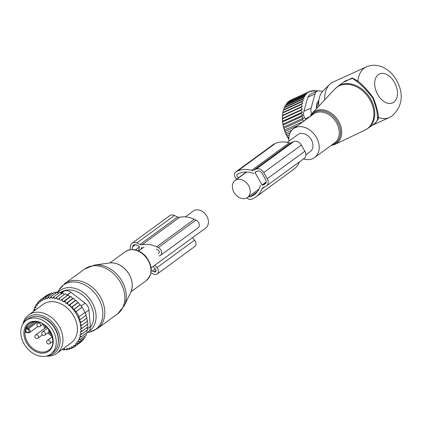 <?xml version="1.0" encoding="UTF-8"?>
<svg xmlns="http://www.w3.org/2000/svg" width="422" height="422" viewBox="0 0 422 422"><rect width="100%" height="100%" fill="white"/><g stroke="black" fill="none" stroke-linecap="round" stroke-linejoin="round"><path stroke-width="0.63" d="M305.844 154.821L310.228 151.614A10.524 7.976 -126.2 0 0 310.924 139.081A10.524 7.976 -126.2 0 0 298.882 133.996A10.524 7.976 -126.2 0 0 297.811 134.623L287.218 142.362M236.167 179.846A10.524 7.976 -126.2 0 0 235.096 180.474A10.524 7.976 -126.2 0 0 234.405 193.002A10.524 7.976 -126.2 0 0 246.448 198.087A10.524 7.976 -126.2 0 0 247.519 197.464A10.524 7.976 -126.2 0 0 248.21 184.931A10.524 7.976 -126.2 0 0 236.167 179.846M185.29 216.887L193.287 211.037A10.524 7.976 53.8 0 1 194.357 210.414A10.524 7.976 53.8 0 1 206.4 215.5A10.524 7.976 53.8 0 1 205.709 228.028L151.102 267.949M303.487 158.894A17.872 13.546 -126.2 0 0 314.564 157.543A17.872 13.546 -126.2 0 0 317.639 153.993A17.872 13.546 -126.2 0 0 312.987 132.766A17.872 13.546 -126.2 0 0 293.475 128.694A17.872 13.546 -126.2 0 0 290.399 132.244A17.872 13.546 -126.2 0 0 288.97 141.085M375.258 123.008L378.413 119.02L378.392 117.416A27.799 17.909 65.5 0 0 389.316 117.527L392.576 115.617C401.902 106.391 403.706 95.578 397.993 83.16C394.544 75.596 389.348 70.205 382.401 66.992L378.571 65.758C374.325 64.803 370.226 65.194 366.259 66.934L333.095 82.047A27.799 17.909 65.5 0 0 331.048 83.25A27.799 17.909 65.5 0 0 329.714 84.379L323.136 90.793A24.608 15.851 65.5 0 0 318.784 106.207M329.714 84.379A27.799 17.909 65.5 0 0 324.682 99.898M378.413 119.02L377.621 119.405L375.997 122.47L368.053 128.277A25.811 19.57 -126.2 0 0 372.494 123.15A25.811 19.57 -126.2 0 0 365.768 92.487A25.811 19.57 -126.2 0 0 337.584 86.605L334.783 89.089A25.721 19.502 53.8 0 1 363.664 91.817A25.721 19.502 53.8 0 1 371.666 123.657A25.721 19.502 -126.2 0 1 364.835 130.192L368.053 128.277M377.621 119.405L377.458 117.88L378.392 117.416C378.407 112.985 376.693 106.434 373.254 97.767C367.662 90.229 362.556 84.68 357.935 81.114L352.312 77.949L343.45 82.316M377.458 117.88C377.606 113.333 376.055 106.724 372.795 98.062C367.135 90.709 361.891 85.255 357.07 81.699L352.555 78.408L345.528 80.797L337.584 86.605M366.259 66.934A27.799 17.909 65.5 0 0 364.212 68.137A27.799 17.909 65.5 0 0 357.935 81.114L357.07 81.699M317.935 101.728L318.684 102.541M318.568 102.593A16.284 10.487 65.5 0 0 317.286 105.368A16.284 10.487 65.5 0 0 316.732 108.407M306.214 94.38L304.552 95.572L286.169 103.949L287.419 102.947L306.214 94.38L305.897 94.011L309.036 91.716L309.352 92.086L310.845 90.973L311.378 91.595L312.802 90.514L313.567 91.416L314.928 90.366L315.909 91.548L317.17 90.556L315.661 91.247M305.085 96.195L303.371 97.408L284.987 105.785L286.016 104.888L305.085 96.195L304.552 95.572M304.135 98.31L302.368 99.55L283.985 107.926L284.787 107.13L304.135 98.31L303.371 97.408M303.349 100.731L301.588 101.95L283.204 110.327L283.769 109.651L303.349 100.731L302.368 99.55M302.774 103.406L301.05 104.587L282.666 112.969L283.014 112.416L302.774 103.406L301.588 101.95M302.421 106.323L300.77 107.446L282.387 115.823L282.545 115.385L302.421 106.323L301.05 104.587M282.387 115.823L282.387 118.814L282.392 118.376L302.289 109.309L300.77 107.446M302.289 109.309L300.77 110.437L282.387 118.814L282.661 121.911L301.044 113.529L302.416 112.178L300.77 110.437M302.801 115.116L301.588 116.678L283.204 125.06L282.904 124.184L302.801 115.116L301.044 113.529M303.439 118.091L302.395 119.843L284.017 128.219L283.542 127.159L303.439 118.091L301.588 116.678M304.325 121.061L302.395 119.843M305.776 119.7L305.175 118.788C303.576 116.235 303.154 113.734 303.903 111.297L307.791 97.234L309.811 94.502L317.17 91.147A7.944 5.117 -114.5 0 1 319.196 90.883L322.587 91.368M314.928 90.366L313.303 91.105M310.845 90.973L309.083 91.774M309.036 91.716L290.652 100.093L288.98 101.291L287.514 102.388L305.897 94.011M282.518 121.246L302.416 112.178M303.223 121.562L284.423 130.129L285.077 131.358L297.674 125.619M291.829 130.192L285.541 133.057L286.38 134.433L290.157 132.708M289.376 134.755L286.876 135.9L287.909 137.393L288.943 136.923M288.827 139.176L288.405 138.622L288.833 138.427M317.17 91.147A7.944 5.117 -114.5 0 0 315.018 93.937L311.13 108L303.903 111.297M312.802 90.514L311.114 91.284M316.437 108.718L316.558 104.772A3.972 2.558 65.5 0 1 316.996 103.195L318.874 100.267M311.642 113.882A7.944 5.117 -114.5 0 1 311.13 108M288.405 138.622L287.909 137.393M286.876 135.9L286.38 134.433M285.541 133.057L285.077 131.358M284.423 130.129L284.017 128.219M283.542 127.159L283.204 125.06M282.904 124.184L282.661 121.911M282.545 115.385L282.666 112.969M283.014 112.416L283.204 110.327M283.769 109.651L283.985 107.926M284.787 107.13L284.987 105.785M286.016 104.888L286.169 103.949M287.419 102.947L287.514 102.388M288.833 139.35A27.003 17.397 -114.5 0 1 282.418 119.7L282.381 118.735M317.534 91.004L317.17 90.556M246.944 197.834A4.763 3.613 53.8 0 0 251.691 199.237L253.073 198.604A28.791 21.828 53.8 0 0 256.001 196.895A28.791 21.828 53.8 0 0 262.036 188.819A3.972 3.012 53.8 0 1 262.869 187.706A3.972 3.012 53.8 0 1 263.27 187.468L265.918 186.266A6.356 4.816 53.8 0 0 266.562 185.886L304.193 158.377A6.356 4.816 53.8 0 0 304.863 151.234L301.371 145.036A6.356 4.816 53.8 0 0 293.849 141.544L291.201 142.747A3.972 3.012 53.8 0 1 289.26 142.847A28.791 21.828 53.8 0 0 275.186 143.559L273.804 144.192A4.763 3.613 53.8 0 0 273.319 144.472L235.687 171.986A4.763 3.613 53.8 0 1 236.172 171.701L273.804 144.192M236.172 171.701L237.554 171.068A28.791 21.828 53.8 0 1 251.633 170.356A3.972 3.012 53.8 0 0 253.575 170.261L256.217 169.053A6.356 4.816 53.8 0 1 263.745 172.545L301.371 145.036M260.184 185.337A0.797 0.601 53.8 0 1 260.279 185.965A26.011 19.718 53.8 0 1 254.36 194.647A26.011 19.718 53.8 0 1 251.712 196.198L250.33 196.826A1.983 1.503 53.8 0 1 248.732 196.573M238.91 177.683L238.652 177.636A1.983 1.503 53.8 0 1 236.964 176.132A1.983 1.503 53.8 0 1 237.328 174.228A1.983 1.503 53.8 0 1 237.533 174.112L238.915 173.479A26.011 19.718 53.8 0 1 253.153 173.321A0.797 0.601 53.8 0 1 253.659 173.758M262.073 184.989L255.088 172.598A0.396 0.301 53.8 0 1 255.173 172.129L257.383 171.121A3.972 3.012 53.8 0 1 262.083 173.3L265.575 179.498A3.972 3.012 53.8 0 1 265.158 183.96A3.972 3.012 53.8 0 1 264.752 184.198L262.542 185.205A0.396 0.301 53.8 0 1 262.073 184.989L266.176 181.987M236.811 179.218A4.763 3.613 53.8 0 1 235.687 171.986M299.451 161.842A28.791 21.828 53.8 0 1 293.633 169.386L256.001 196.895M263.745 172.545L267.237 178.743A6.356 4.816 53.8 0 1 266.562 185.886M56.949 292.251L56.115 292.045A0.797 0.306 -65.1 0 0 55.693 292.346L55.266 292.958M57.946 291.76L57.197 292.314M34.193 321.801L26.971 327.076L26.159 328.464A16.479 12.496 -126.2 0 0 25.589 331.718L25.99 332.668L26.586 332.235M40.512 356.242A20.847 15.804 53.8 0 1 22.493 340.628A20.847 15.804 53.8 0 1 26.227 320.382A20.847 15.804 53.8 0 1 36.556 318.188A20.847 15.804 53.8 0 1 54.575 333.797A20.847 15.804 53.8 0 1 50.835 354.047A20.847 15.804 53.8 0 1 40.512 356.242M26.227 320.382L28.321 318.858A20.847 15.804 53.8 0 1 38.645 316.658A20.847 15.804 53.8 0 1 56.664 332.272A20.847 15.804 53.8 0 1 52.929 352.518L50.835 354.047M62.456 349.242L62.857 349.632A28.195 21.374 -126.2 0 0 64.033 349.622L64.519 348.736L65.494 349.516A28.195 21.374 -126.2 0 0 66.623 349.358L66.734 349.87L67.926 348.999M79.895 304.942L80.338 304.768L81.868 307.322L75.596 311.905L74.377 309.131L73.412 309.679L79.895 304.942L78.328 302.442L77.685 302.69L76.076 300.227L75.232 300.564L73.639 298.217L72.579 298.634L71.028 296.434L69.757 296.946L68.28 294.92L61.169 299.963A28.195 21.374 -126.2 0 1 62.472 300.596L63.142 301.783L63.949 301.419A28.195 21.374 -126.2 0 1 65.304 302.268L65.98 303.46L66.613 303.175A28.195 21.374 -126.2 0 1 67.757 304.051A28.195 21.374 -126.2 0 1 68.047 304.288L68.659 305.364L69.092 305.169A28.195 21.374 -126.2 0 1 70.717 306.699L71.371 307.369A28.195 21.374 -126.2 0 1 80.117 322.899L80.333 323.764A28.195 21.374 -126.2 0 1 80.744 325.853L80.312 326.048L80.918 327.129A28.195 21.374 -126.2 0 1 81.066 328.828L80.438 329.118L81.108 330.315A28.195 21.374 -126.2 0 1 81.066 331.797L80.259 332.167L80.929 333.359A28.195 21.374 -126.2 0 1 80.734 334.672L79.816 335.042L80.407 336.17A28.195 21.374 -126.2 0 1 80.085 337.31L79.109 337.542L79.594 338.702A28.195 21.374 -126.2 0 1 79.141 339.763L78.112 339.863L78.481 341.039A28.195 21.374 -126.2 0 1 77.901 341.999L76.836 341.962L77.084 343.149A28.195 21.374 -126.2 0 1 76.382 343.993L75.301 343.819L75.427 344.996A28.195 21.374 -126.2 0 1 74.615 345.718L73.523 345.412L73.523 346.557A28.195 21.374 -126.2 0 1 72.61 347.153L71.529 346.715L71.402 347.818A28.195 21.374 -126.2 0 1 70.405 348.271L69.345 347.712L69.092 348.757A28.195 21.374 -126.2 0 1 68.021 349.063L66.998 348.387L66.623 349.358M60.299 300.406L59.639 299.309A28.195 21.374 -126.2 0 0 58.426 298.871L57.64 299.441L56.886 298.401A28.195 21.374 -126.2 0 0 55.667 298.106L54.971 298.792L54.132 297.827A28.195 21.374 -126.2 0 0 52.929 297.684L52.333 298.475L51.415 297.594A28.195 21.374 -126.2 0 0 50.244 297.6L49.759 298.491L48.778 297.705A28.195 21.374 -126.2 0 0 47.649 297.863L48.377 296.745L54.338 292.388L55.657 293.2M33.887 311.098L33.865 311.056A28.195 21.374 -126.2 0 1 34.187 309.917L35.168 309.685L34.683 308.519A28.195 21.374 -126.2 0 1 35.137 307.464L36.165 307.364L35.796 306.182A28.195 21.374 -126.2 0 1 36.376 305.227L37.442 305.264L37.189 304.077A28.195 21.374 -126.2 0 1 37.89 303.233L38.977 303.402L38.85 302.231A28.195 21.374 -126.2 0 1 39.663 301.508L40.755 301.814L40.755 300.67A28.195 21.374 -126.2 0 1 41.662 300.074L42.749 300.511L42.875 299.409A28.195 21.374 -126.2 0 1 43.872 298.955L44.932 299.514L45.18 298.47A28.195 21.374 -126.2 0 1 46.251 298.164L47.28 298.839L47.649 297.863M56.775 353.393L71.202 342.849A23.827 18.062 -126.2 0 0 66.112 307.079A23.827 18.062 -126.2 0 0 43.076 304.378L28.654 314.923A23.827 18.062 53.8 0 1 51.69 317.624A23.827 18.062 53.8 0 1 56.775 353.393A23.827 18.062 53.8 0 1 46.388 356.084M65.157 349.247L64.044 350.065L62.857 349.632M64.033 349.622L64.044 350.065M65.494 349.516L66.734 349.87M70.696 348.308L69.303 349.326L68.021 349.063M69.092 348.757L69.303 349.326M73.417 347.19L71.714 348.435L70.405 348.271M71.402 347.818L71.714 348.435M79.911 342.775L73.94 347.211L72.61 347.153M73.523 346.557L73.94 347.211M81.91 340.76L81.91 341.314L75.949 345.671L74.615 345.718M75.427 344.996L75.949 345.671M76.382 343.993L77.711 343.835L77.084 343.149M77.901 341.999L79.209 341.725L78.481 341.039M79.141 339.763L80.417 339.372L79.594 338.702M80.085 337.31L81.325 336.809L80.407 336.17M80.734 334.672L81.915 334.06L80.929 333.359M81.066 331.797L82.184 331.175L81.108 330.315M80.918 327.129L82.132 328.232L81.066 328.828M80.333 323.764L81.768 325.267L80.744 325.853M71.371 307.369L72.368 306.799L73.412 309.679M80.117 322.899L81.119 322.329L79.252 320.045L80.217 319.491L78.508 317.075L79.078 316.743L76.171 311.578L75.596 311.905M77.685 302.69L71.149 307.469M78.328 302.442L72.368 306.799M70.717 306.699L70.115 304.589L69.092 305.169M75.232 300.564L68.659 305.364M76.076 300.227L70.115 304.589M68.047 304.288L67.673 302.574L66.613 303.175M72.579 298.634L65.98 303.46M73.639 298.217L67.673 302.574M65.304 302.268L65.067 300.791L63.949 301.419M69.757 296.946L63.142 301.783M71.028 296.434L65.067 300.791M62.472 300.596L62.319 299.277L61.169 299.963M68.28 294.92L62.319 299.277M66.924 295.569L65.468 293.728L59.507 298.085L59.639 299.309M58.426 298.871L59.507 298.085M57.64 299.441L65.468 293.728M64.26 294.598L62.63 292.868L56.669 297.225L56.886 298.401M55.667 298.106L56.669 297.225M61.591 293.955L59.808 292.356L53.847 296.713L54.132 297.827M52.929 297.684L53.847 296.713M58.51 293.301L57.028 292.193L51.067 296.55L51.415 297.594M50.244 297.6L51.067 296.55M48.778 297.705L48.377 296.745M52.855 293.475L51.774 292.931L45.808 297.288L46.251 298.164M45.18 298.47L45.808 297.288M50.139 294.123L49.358 293.823L43.397 298.18L43.872 298.955M42.875 299.409L43.397 298.18M47.533 295.157L47.132 295.047L41.171 299.404L41.662 300.074M40.755 300.67L41.171 299.404M41.14 299.499L39.167 300.944L39.663 301.508M38.85 302.231L39.167 300.944M37.89 303.233L37.4 302.78L37.189 304.077M36.376 305.227L35.902 304.89L35.796 306.182M35.137 307.464L34.694 307.242L34.683 308.519M34.187 309.917L33.786 309.806L33.865 311.056M84.78 312.486L86.178 315.134L80.217 319.491M81.868 307.322L82.132 307.221L85.038 312.385L79.078 316.743M82.132 307.221L76.171 311.578M80.338 304.768L74.377 309.131M60.32 292.81L64.218 291.032A7.944 6.019 -126.2 0 1 70.943 292.293L85.086 303.154A7.944 6.019 53.8 0 1 88.963 310.038L90.34 326.718A7.944 6.019 53.8 0 1 88.298 331.866L85.977 333.565M58.115 343.608A20.251 15.356 -126.2 0 0 48.878 321.174A20.251 15.356 -126.2 0 0 38.381 316.616M47.839 355.646A22.224 16.848 -126.2 0 0 60.119 341.535A22.224 16.848 -126.2 0 0 49.622 319.807A22.224 16.848 -126.2 0 0 23.796 322.756M22.941 324.006A23.827 18.062 53.8 0 1 28.654 314.923M85.735 315.308L87.08 317.972L81.119 322.329M86.436 318.22L87.734 320.91L81.768 325.267M86.885 321.242L88.093 323.869L82.132 328.232M87.037 324.291L88.145 326.818L82.184 331.175M86.879 327.33L87.876 329.703L81.915 334.06M86.436 330.199L87.285 332.446L81.325 336.809M85.94 333.433L86.378 335.015L80.417 339.372M84.933 336.076L85.17 337.368L79.209 341.725M83.588 338.523L83.672 339.478L77.711 343.835M34.884 309.004L33.786 309.806M35.859 306.388L34.694 307.242M37.215 303.93L35.902 304.89M39.003 301.609L37.4 302.78M158.994 255.948A4.763 3.613 53.8 0 0 160.418 255.415A4.763 3.613 53.8 0 0 161.478 251.412A4.763 3.613 53.8 0 0 158.303 247.577L156.641 246.807A28.791 21.828 53.8 0 0 142.008 244.755L179.64 217.246A3.972 3.012 53.8 0 1 177.62 216.966L174.439 215.489A6.356 4.816 53.8 0 0 169.755 215.679L132.128 243.188A6.356 4.816 53.8 0 1 136.812 242.998L174.439 215.489M142.008 244.755A3.972 3.012 53.8 0 1 139.993 244.475L136.812 242.998M141.66 247.63A0.797 0.601 53.8 0 0 141.323 248.03L141.122 249.175M156.235 249.133L157.897 249.908A1.983 1.503 53.8 0 1 159.221 251.501A1.983 1.503 53.8 0 1 158.778 253.174A1.983 1.503 53.8 0 1 158.181 253.395L159.168 252.672M153.128 266.472L155.423 269.13A1.983 1.503 53.8 0 1 155.512 271.789A1.983 1.503 53.8 0 1 154.051 271.847L156.013 270.412M151.208 270.497A26.011 19.718 53.8 0 0 152.384 271.077L154.051 271.847M132.07 249.513L132.55 246.775A3.972 3.012 53.8 0 1 133.537 245.108A3.972 3.012 53.8 0 1 136.459 244.992L139.123 246.226A0.396 0.301 53.8 0 1 139.397 246.712L138.653 250.948M154.837 265.222L156.942 267.659A4.763 3.613 53.8 0 1 157.153 274.031A4.763 3.613 53.8 0 1 153.64 274.173L151.978 273.403A28.791 21.828 53.8 0 1 150.944 272.897M192.469 237.707L194.568 240.144A4.763 3.613 53.8 0 1 194.779 246.522L157.153 274.031M179.64 217.246A28.791 21.828 53.8 0 1 194.268 219.298L195.935 220.068A4.763 3.613 53.8 0 1 199.105 223.903A4.763 3.613 53.8 0 1 198.045 227.906L160.418 255.415M129.876 249.724L130.556 245.847A6.356 4.816 53.8 0 1 132.128 243.188M310.365 115.792A19.459 14.754 53.8 0 1 312.127 113.333A19.459 14.754 53.8 0 1 333.976 115.391A19.459 14.754 53.8 0 1 340.026 139.476A19.459 14.754 -126.2 0 1 334.862 144.424L364.835 130.192M331.919 144.857A18.668 14.153 -126.2 0 0 338.908 139.376A18.668 14.153 -126.2 0 0 332.072 115.354A18.668 14.153 -126.2 0 0 310.829 116.003M314.564 157.543L334.635 142.873A17.872 13.546 -126.2 0 0 337.711 139.323A17.872 13.546 -126.2 0 0 333.053 118.097A17.872 13.546 -126.2 0 0 313.541 114.019L293.475 128.694M378.323 74.683A15.883 10.233 65.5 0 0 377.716 94.565A15.883 10.233 65.5 0 0 393.837 102.219A15.883 10.233 65.5 0 0 394.443 82.337A15.883 10.233 65.5 0 0 378.323 74.683M309.927 116.62L305.175 118.788M315.018 93.937L307.791 97.234M253.575 170.261L291.201 142.747M256.217 169.053L293.849 141.544M251.712 196.198L256.639 192.596M250.33 196.826L257.452 191.62M238.652 177.636L246.327 172.023M255.088 172.598L256.66 171.448M251.633 170.356L289.26 142.847M237.554 171.068L275.186 143.559M262.036 188.819L264.895 186.73M267.237 178.743L304.863 151.234M264.752 184.198L265.507 183.649M262.542 185.205L266.06 182.631M94.57 265.032A27.214 20.631 53.8 0 1 117.58 275.049A27.214 20.631 53.8 0 1 124.316 305.713L117.617 313.831A27.799 21.074 53.8 0 0 115.955 276.146A27.799 21.074 53.8 0 0 84.806 268.951L94.57 265.032L109.583 262.953C115.591 262.363 121.109 264.742 126.131 270.085C132.139 277.433 133.711 284.755 130.846 292.04A19.459 14.754 -126.2 0 0 126.036 270.117A19.459 14.754 -126.2 0 0 109.583 262.953M57.492 292.536L58.959 290.035L64.761 283.605A27.799 21.074 53.8 0 1 95.91 290.8A27.799 21.074 53.8 0 1 97.572 328.485L117.617 313.831M58.959 290.035A27.393 20.768 53.8 0 1 94.069 292.209A27.393 20.768 53.8 0 1 89.686 332.061L97.572 328.485M109.884 262.917L125.176 251.734A17.872 13.546 53.8 0 1 145.2 256.36A17.872 13.546 53.8 0 1 146.27 280.588L130.978 291.766M57.698 292.689A24.998 18.953 53.8 0 1 88.103 296.956A24.998 18.953 53.8 0 1 88.931 331.307M60.251 292.747A23.083 17.497 53.8 0 1 86.31 298.576A23.083 17.497 53.8 0 1 90.366 327.272M55.693 292.346L56.448 292.62M37.653 322.012L28.538 328.669A0.797 0.306 114.9 0 0 28.005 329.64A1.588 1.203 -126.2 0 1 29.102 331.592A1.588 1.203 -126.2 0 1 27.541 332.304A0.797 0.306 -65.1 0 0 27.625 332.715L29.598 332.589A2.384 1.804 -126.2 0 0 30.126 330.59A2.384 1.804 -126.2 0 0 28.538 328.669L27.483 328.179A0.797 0.306 114.9 0 0 26.945 329.149L28.005 329.64M27.541 332.304L26.48 331.813A0.797 0.306 114.9 0 0 26.565 332.225L27.625 332.715A0.797 0.306 -65.1 0 0 27.841 332.663A2.384 1.804 -126.2 0 0 29.598 332.589L37.917 326.507M36.202 321.807L27.483 328.179A0.797 0.601 -126.2 0 1 26.971 327.076M51.69 334.852A15.688 11.89 53.8 0 1 48.788 332.177M45.703 327.609A15.688 11.89 53.8 0 1 44.774 325.399M52.238 336.587A16.479 12.496 53.8 0 1 47.881 332.842M44.79 328.279A16.479 12.496 53.8 0 1 43.292 324.344M25.99 332.668A0.797 0.601 53.8 0 1 26.196 332.193L26.565 332.225M26.48 331.813A1.588 1.203 -126.2 0 0 25.589 331.718M26.159 328.464A1.588 1.203 -126.2 0 0 26.945 329.149M29.223 323.605C31.418 322.023 34.071 321.464 37.183 321.928C49.986 323.157 58.247 344.621 48.678 350.213A16.479 12.496 53.8 0 1 40.517 351.953A16.479 12.496 53.8 0 1 26.269 339.61A16.479 12.496 53.8 0 1 29.223 323.605A16.479 12.496 53.8 0 1 37.015 321.812M40.174 352.982A17.276 13.098 53.8 0 1 23.938 334.846A17.276 13.098 53.8 0 1 36.893 321.448A17.276 13.098 53.8 0 1 53.13 339.583A17.276 13.098 53.8 0 1 40.174 352.982M40.512 324.671A1.983 1.503 -126.2 0 0 37.737 323.183A1.983 1.983 0 0 0 37.004 325.351A1.983 1.983 0 0 0 40.085 326.391A1.983 1.503 -126.2 0 0 40.512 324.671M50.207 341.878A1.983 1.503 -126.2 0 0 47.438 340.396A1.983 1.983 0 0 0 46.705 342.564A1.983 1.983 0 0 0 49.78 343.603A1.983 1.503 -126.2 0 0 50.207 341.878M38.449 336.424A1.983 1.503 -126.2 0 0 35.68 334.941A1.983 1.983 0 0 0 34.947 337.104A1.983 1.983 0 0 0 38.022 338.143A1.983 1.503 -126.2 0 0 38.449 336.424M45.36 333.274A1.983 1.503 -126.2 0 0 42.585 331.792A1.983 1.983 0 0 0 41.857 333.96A1.983 1.983 0 0 0 44.932 334.999A1.983 1.503 -126.2 0 0 45.36 333.274M70.943 292.293L66.755 295.358M85.086 303.154L81.119 306.055M64.218 291.032L60.979 293.401M88.963 310.038L85.017 312.924M90.34 326.718L87.496 328.791M139.993 244.475L177.62 216.966M141.323 248.03L142.014 247.529M152.384 271.077L155.28 268.962M156.942 267.659L194.568 240.144M158.303 247.577L195.935 220.068M156.641 246.807L194.268 219.298M135.446 249.877L139.339 247.028M132.55 246.775L135.415 244.681M246.643 172.034L235.096 180.474M259.087 189.003L247.519 197.464M138.68 250.958L143.949 247.113M309.896 116.683L312.127 113.333L334.783 89.089M330.99 145.537L334.862 144.424M371.914 125.455L389.316 117.527M130.846 292.04L124.316 305.713M125.176 251.734C131.965 247.804 138.78 249.27 145.632 256.122C152.796 265.649 153.012 273.804 146.27 280.588M87.291 332.605L89.686 332.061M57.186 292.309L57.566 292.404M64.761 283.605L84.806 268.951M38.919 322.324L37.737 323.183M43.07 324.207L40.085 326.391M48.81 329.55A1.983 1.983 0 0 0 50.503 332.225M52.307 336.835L47.438 340.396M52.84 341.366L49.78 343.603M46.573 326.976L35.68 334.941M42.464 334.899L38.022 338.143M47.639 328.1L42.585 331.792M49.374 331.75L44.932 334.999"/></g></svg>

